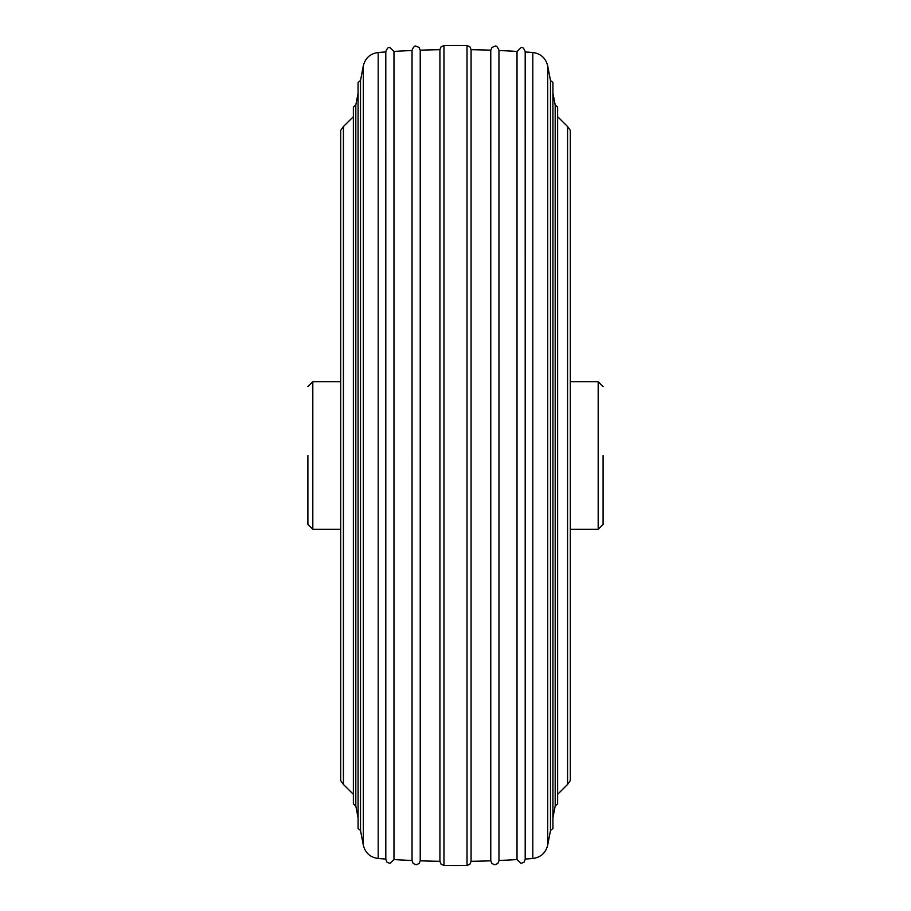 <?xml version="1.0" encoding="UTF-8"?>
<svg xmlns="http://www.w3.org/2000/svg" width="911" height="911" viewBox="0 0 911 911"><rect width="100%" height="100%" fill="white"/><g stroke="black" fill="none" stroke-linecap="round" stroke-linejoin="round"><path stroke-width="1.37" d="M307.895 455.5L307.895 524.383L307.895 455.5M603.105 455.5L603.105 524.383L603.105 455.5M340.691 154.13L340.691 780.59L343.424 784.462L343.424 126.538L340.691 130.41L340.691 756.87M570.309 455.5L570.309 780.59L570.309 455.5M570.309 780.59L570.309 130.41L567.576 126.538L567.576 784.462L570.309 780.59M340.691 455.5L340.691 780.59L340.691 455.5M555.198 805.928L557.634 803.912L557.634 107.088L555.198 105.072L555.198 805.928L552.92 817.816M555.198 105.072L552.92 93.184M550.483 830.525L552.92 828.52L552.92 82.48L550.483 80.475L550.483 830.525L547.67 845.226C545.689 852.981 540.735 857.399 532.798 858.492A1020.958 1020.958 0 0 1 525.203 859.039L525.191 51.961A1020.958 1020.958 0 0 1 532.798 52.508L532.798 858.492M550.483 80.475L547.67 65.774L547.67 845.226M517.015 455.5L517.015 859.563A1020.958 1020.958 0 0 1 498.966 860.496L498.955 50.504A1020.958 1020.958 0 0 1 517.015 51.437L517.015 455.5M490.767 455.5L490.767 860.815A1020.958 1020.958 0 0 1 471.078 861.305L471.078 49.695A1020.958 1020.958 0 0 1 490.767 50.185L490.767 455.5M467.024 865.45A1025.046 1025.046 0 0 1 443.976 865.45L443.976 45.55A1025.046 1025.046 0 0 1 467.024 45.55L467.024 865.45L469.917 864.22L471.078 861.305M439.922 861.305A1020.958 1020.958 0 0 1 420.233 860.815L420.233 50.185A1020.958 1020.958 0 0 1 439.922 49.695L439.922 861.35L441.083 864.22L443.976 865.45M420.233 50.185L418.98 47.395L416.133 46.245C414.79 45.425 413.423 46.791 412.034 50.344L412.045 860.496A1020.958 1020.958 0 0 1 393.985 859.563L393.985 51.437A1020.958 1020.958 0 0 1 412.034 50.504L412.034 860.656L413.184 863.503L416.133 864.755L418.98 863.605L420.233 860.815M393.985 51.437L389.897 47.6C388.519 46.803 387.152 48.169 385.797 51.699L385.808 859.039A1020.958 1020.958 0 0 1 378.202 858.492L378.202 52.508A1020.958 1020.958 0 0 1 385.797 51.961L385.797 859.301L386.902 862.113L389.897 863.4L393.985 859.563M360.517 830.525L360.517 80.475L363.33 65.774L363.33 845.226L360.517 830.525L358.08 828.52L358.08 82.48L360.517 80.475M358.08 817.816L355.802 805.928L355.802 105.072L358.08 93.184M340.691 381.698L312.815 381.698L312.815 529.302L307.895 524.383M570.309 529.302L598.185 529.302L598.185 381.698L603.105 386.617M598.185 529.302L603.105 524.383M570.309 381.698L598.185 381.698M312.815 529.302L340.691 529.302M312.815 381.698L307.895 386.617M557.634 116.676L567.576 126.538M525.203 51.961L525.203 859.301L524.098 862.113L521.103 863.4L517.015 859.563M517.015 51.437L521.103 47.6C522.481 46.803 523.848 48.169 525.203 51.699M498.966 50.504L498.966 860.656L497.816 863.503L494.867 864.755L492.02 863.605L490.767 860.815M490.767 50.185L492.02 47.395L494.867 46.245C496.21 45.425 497.577 46.791 498.966 50.344M467.024 45.55L469.917 46.78L471.078 49.649L471.078 861.35M443.976 45.55L441.083 46.78L439.922 49.649L439.922 861.35M378.202 858.492C370.265 857.399 365.311 852.981 363.33 845.226M355.802 805.928L353.366 803.912L353.366 107.088L355.802 105.072M353.366 116.688L343.424 126.538M567.576 784.462L557.634 794.324M353.366 794.312L343.424 784.462M547.67 65.774C545.689 58.019 540.735 53.601 532.798 52.508M378.202 52.508C370.265 53.601 365.311 58.019 363.33 65.774"/></g></svg>
